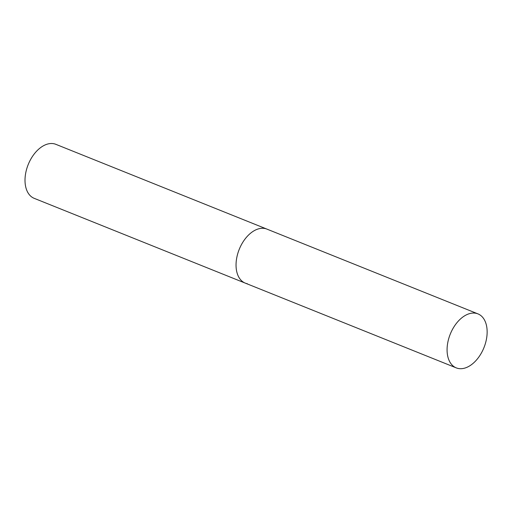 <?xml version="1.0" encoding="UTF-8"?>
<svg xmlns="http://www.w3.org/2000/svg" width="512" height="512" viewBox="0 0 512 512"><rect width="100%" height="100%" fill="white"/><g stroke="black" fill="none" stroke-linecap="round" stroke-linejoin="round"><path stroke-width="0.77" d="M238.061 252.608A29.094 18.15 111.9 0 0 245.229 283.104A29.094 18.15 -68.1 0 1 238.618 250.97A29.094 18.15 -68.1 0 1 264.838 228.493A29.094 18.15 -68.1 0 1 266.925 229.107A29.094 18.15 111.9 0 0 238.061 252.608M449.094 337.382A29.094 18.15 111.9 0 0 456.262 367.878A29.094 18.15 111.9 0 0 485.126 344.378A29.094 18.15 111.9 0 0 477.958 313.882A29.094 18.15 111.9 0 0 449.094 337.382M247.315 283.718A29.094 18.15 -68.1 0 1 245.229 283.104L34.195 198.336A29.094 18.15 -68.1 0 1 27.584 166.195A29.094 18.15 -68.1 0 1 53.798 143.725A29.094 18.15 -68.1 0 1 55.885 144.339L477.958 313.882M245.229 283.104L456.262 367.878"/></g></svg>
